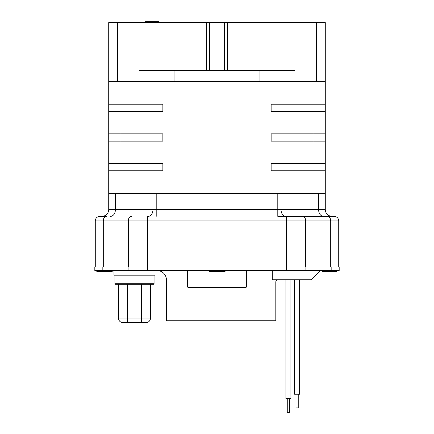 <?xml version="1.0" encoding="UTF-8"?>
<svg xmlns="http://www.w3.org/2000/svg" width="434" height="434" viewBox="0 0 434 434"><rect width="100%" height="100%" fill="white"/><g stroke="black" fill="none" stroke-linecap="round" stroke-linejoin="round"><path stroke-width="0.65" d="M154.065 283.706L114.901 283.706L115.493 284.303L153.468 284.303L154.065 283.706L154.065 275.183M150.506 284.303L150.506 318.084A4.557 4.557 0 0 1 145.949 322.641L123.017 322.641A4.557 4.557 0 0 1 118.455 318.084L118.455 284.303M246.338 287.129L245.883 287.585L188.117 287.585L187.662 287.129L246.338 287.129L246.338 270.621M215.123 287.585L205.125 287.585M205.201 287.585L204.305 287.585M203.161 287.585L203.741 287.585M96.82 271.538L96.82 270.621L96.82 271.538L112.129 271.538M111.842 270.621L111.842 271.538M336.014 270.621L336.014 271.538L336.475 271.538M336.166 270.621L336.166 271.538M322.234 270.621L322.234 271.538L336.014 271.538M329.477 270.621L329.477 271.538M209.28 270.621L209.28 271.538L224.991 271.538M224.948 270.621L224.948 271.538M112.178 270.621L112.178 271.538M336.29 270.621L336.29 271.538M336.518 270.621L336.518 271.538M111.923 270.621L111.923 271.538M272.281 270.621L272.281 279.74L311.373 279.74L320.493 270.621L311.373 279.74M331.169 270.621L339.182 270.621L339.182 266.975L94.818 266.975L94.818 270.621L331.169 270.621L331.169 266.975M278.091 279.74A2.279 2.279 0 0 0 275.812 282.019L275.812 320.775L166.396 320.775L166.396 279.74A9.119 9.119 0 0 0 157.276 270.621M154.998 270.621L154.998 275.183L113.968 275.183L113.968 270.621M225.04 270.621L225.04 271.538M111.679 270.621L111.679 271.538M294.583 279.74L294.583 394.218L299.601 394.218L299.601 279.74M295.95 394.218L295.95 407.895L298.234 407.895L298.234 394.218M285.892 398.624L285.892 279.74L285.892 398.624L290.91 398.624L290.91 279.74M287.259 412.3L287.259 398.624L287.259 412.3L289.543 412.3L289.543 398.624M144.967 22.611L144.967 21.7L144.815 22.611M95.274 266.975L95.274 220.928A4.557 4.557 0 0 1 99.831 216.371L106.509 216.371A4.557 3.222 90 0 0 103.287 220.928L103.287 266.975M330.713 266.975L330.713 220.928A4.557 3.222 -90 0 0 327.491 216.371L334.169 216.371A4.557 4.557 0 0 1 338.726 220.928L338.726 266.975M327.491 216.371L323.439 216.371A6.841 4.834 90 0 1 318.599 209.53L325.278 209.53A6.841 6.841 0 0 0 332.113 216.371A6.841 6.841 0 0 1 325.278 209.53L325.278 193.575L108.722 193.575L108.722 22.611L117.56 22.611L117.56 81.424L325.278 81.424L325.278 193.575M285.854 216.371L277.803 216.371M115.401 193.575L115.401 209.53L108.722 209.53A6.841 6.841 0 0 1 101.887 216.371A6.841 6.841 0 0 0 108.722 209.53L108.722 193.575M316.44 81.424L316.44 22.611L325.278 22.611L325.278 81.424M121.037 193.575L121.037 170.779M108.722 170.779L162.864 170.779L162.864 163.488L108.722 163.488M121.037 163.488L121.037 141.148M312.963 170.779L312.963 193.575M325.278 170.779L271.136 170.779L271.136 163.488L325.278 163.488M312.963 141.148L312.963 163.488M325.278 141.148L271.136 141.148L271.136 133.851L325.278 133.851M312.963 111.511L312.963 133.851M325.278 111.511L271.136 111.511L271.136 104.22L325.278 104.22M312.963 81.424L312.963 104.22M121.037 104.22L121.037 81.424M108.722 104.22L162.864 104.22L162.864 111.511L108.722 111.511M121.037 133.851L121.037 111.511M108.722 133.851L162.864 133.851L162.864 141.148L108.722 141.148M108.722 81.424L117.56 81.424M174.061 81.424L174.061 70.482M139.043 81.424L139.043 70.482L294.957 70.482L294.957 81.424M259.939 81.424L259.939 70.482M316.44 22.611L117.56 22.611M158.643 22.611L158.643 21.7L144.967 21.7M151.455 22.611L151.455 21.7M127.574 284.303L127.574 318.084L150.506 318.084A4.557 4.557 0 0 1 145.949 322.641M141.386 322.641L141.386 284.303M118.455 318.084L127.574 318.084L127.574 322.641M102.831 266.975L102.831 270.621M128.106 270.621L128.106 266.975M147.446 266.975L147.446 270.621M286.554 270.621L286.554 266.975M305.894 266.975L305.894 270.621M338.726 220.928L305.704 220.928L305.704 266.975M286.364 266.975L286.364 216.371L302.482 216.371A4.557 3.222 90 0 1 305.704 220.928L147.636 220.928L147.636 266.975M147.636 216.371L147.636 220.928L95.274 220.928M128.296 266.975L128.296 220.928A4.557 3.222 -90 0 1 131.518 216.371M277.798 216.371L277.798 209.53L281.02 209.53A6.841 4.834 -90 0 0 285.86 216.371M281.02 193.575L281.02 209.53L318.599 209.53L318.599 193.575M148.14 216.371A6.841 4.834 90 0 0 152.98 209.53L156.202 209.53L156.202 216.371M156.202 193.575L156.202 209.53L277.798 209.53L277.798 193.575M152.98 193.575L152.98 209.53L115.401 209.53A6.841 4.834 -90 0 1 110.562 216.371M227.427 22.611L227.427 70.482M224.34 70.482L224.34 22.611M209.66 22.611L209.66 70.482M206.573 70.482L206.573 22.611M114.901 283.706L114.901 275.183M187.662 287.129L187.662 270.621M112.211 271.538L112.211 270.621M336.545 271.538L336.545 270.621M225.072 271.538L225.072 270.621M302.482 216.371L290.97 216.371M323.439 216.371L299.004 216.371"/></g></svg>
